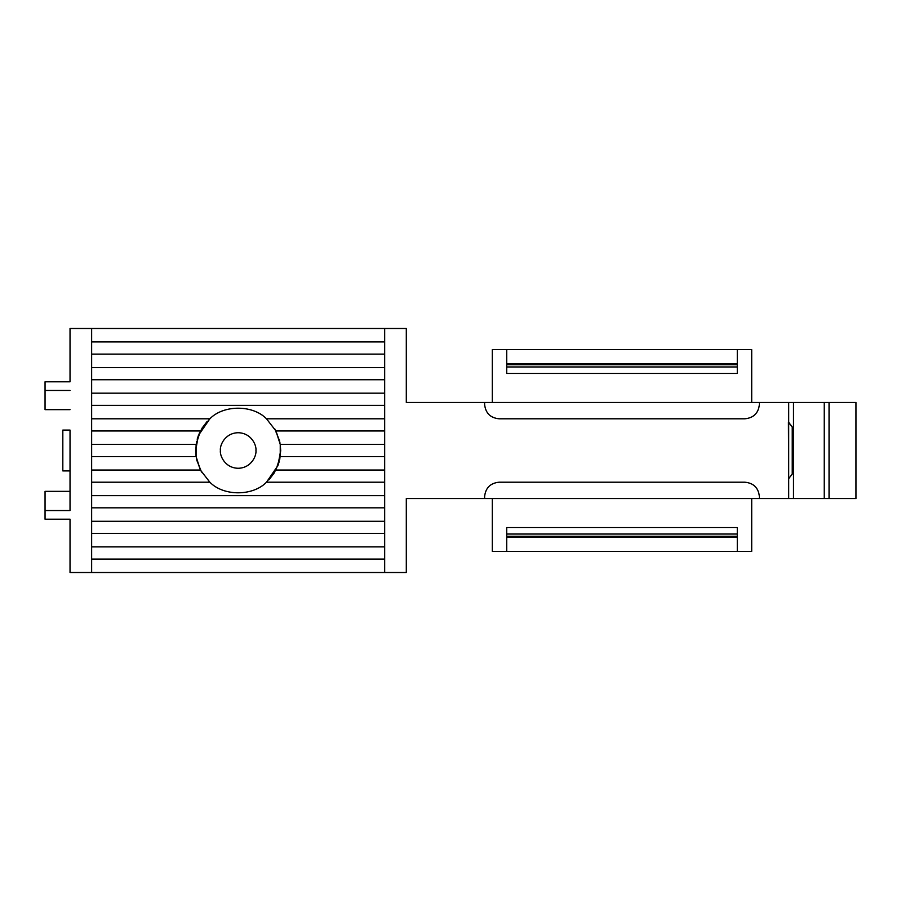 <?xml version="1.0" encoding="UTF-8"?>
<svg xmlns="http://www.w3.org/2000/svg" width="901" height="901" viewBox="0 0 901 901"><rect width="100%" height="100%" fill="white"/><g stroke="black" fill="none" stroke-linecap="round" stroke-linejoin="round"><path stroke-width="1.35" d="M506.711 537.233L737.288 537.233L506.711 537.233L506.711 551.378L492.295 551.378L751.704 551.378L751.704 498.535L492.295 498.535L492.295 551.378L492.295 498.535L406.306 498.535L406.306 572.518L406.306 498.535L484.603 498.535L484.603 496.62C485.526 487.925 490.324 483.127 499.019 482.204L744.981 482.204C753.675 483.127 758.473 487.925 759.397 496.62L759.397 498.535L751.704 498.535L788.69 498.535L759.397 498.535L759.397 496.62C758.473 487.925 753.675 483.127 744.981 482.204L499.019 482.204C490.324 483.127 485.526 487.925 484.603 496.62L484.603 498.535L751.704 498.535L751.704 551.378L506.711 551.378L506.711 537.233M506.711 527.558L737.288 527.558L506.711 527.558L506.711 536.275L737.288 536.275L506.711 536.275L506.711 534.034L737.288 534.034L506.711 534.034L506.711 527.558M499.019 418.796L744.981 418.796C753.675 417.873 758.473 413.075 759.397 404.38L759.397 402.465L751.704 402.465L855.95 402.465L855.95 498.535L788.69 498.535L788.69 402.465L759.397 402.465L759.397 404.38C758.473 413.075 753.675 417.873 744.981 418.796L499.019 418.796C490.324 417.873 485.526 413.075 484.603 404.38L484.603 402.465L492.295 402.465L406.306 402.465L484.603 402.465L484.603 404.38C485.526 413.075 490.324 417.873 499.019 418.796C490.324 417.873 485.526 413.075 484.603 404.38M406.306 328.482L406.306 402.465L406.306 328.482L70.03 328.482L70.03 381.799L70.03 328.482L91.643 328.482L91.643 572.518L406.306 572.518L384.682 572.518L384.682 328.482L384.682 572.518L91.643 572.518L91.643 328.482L406.306 328.482M70.03 430.081L70.03 510.552L70.03 430.081L62.822 430.081L62.822 470.919L70.03 470.919L62.822 470.919L62.822 430.081L70.03 430.081M70.03 572.518L70.03 519.201L70.03 572.518L91.643 572.518L70.03 572.518M279.749 459.375L280.684 450.5L280.245 444.418L384.682 444.418L280.245 444.418L280.245 456.582L384.682 456.582L280.245 456.582L275.931 470.04L384.682 470.04L275.931 470.04L266.493 482.204L384.682 482.204L266.493 482.204C252.854 496.327 223.482 496.327 209.843 482.204L200.405 470.04L196.091 456.582L91.643 456.582L196.091 456.582L196.091 444.418L91.643 444.418L196.091 444.418L200.405 430.96L91.643 430.96L200.405 430.96L209.843 418.796L91.643 418.796L209.843 418.796C223.482 404.673 252.854 404.673 266.493 418.796L275.931 430.96L280.245 444.418L280.684 450.5L277.936 465.547L266.493 482.204L275.931 470.04L280.245 456.582L280.245 444.418L275.931 430.96L384.682 430.96L275.931 430.96L279.929 442.515M279.547 440.747L274.794 428.91M207.196 421.375L201.847 428.403M199.684 432.435L199.189 433.516M198.592 434.958L197.184 439.204M196.587 441.625L195.652 450.5L196.091 456.582L195.652 450.5L198.4 435.453L209.843 418.796L200.405 430.96L196.091 444.418L196.091 456.582L200.405 470.04L91.643 470.04L200.405 470.04L196.407 458.485M196.79 460.253L201.542 472.09M269.129 479.625L274.49 472.597M277.733 466.042L279.152 461.796M255.94 450.5C256.661 455.703 251.323 468.036 238.168 468.272C225.013 468.036 219.675 455.703 220.396 450.5C219.675 445.297 225.013 432.964 238.168 432.728C251.323 432.964 256.661 445.297 255.94 450.5C256.661 445.297 251.323 432.964 238.168 432.728C225.013 432.964 219.675 445.297 220.396 450.5C219.675 455.703 225.013 468.036 238.168 468.272C251.323 468.036 256.661 455.703 255.94 450.5M384.682 418.796L266.493 418.796L384.682 418.796M91.643 482.204L209.843 482.204L91.643 482.204M91.643 546.896L384.682 546.896L91.643 546.896M384.682 533.448L91.643 533.448L384.682 533.448M384.682 559.07L91.643 559.07L384.682 559.07M91.643 521.274L384.682 521.274L91.643 521.274M384.682 507.826L91.643 507.826L384.682 507.826M91.643 495.651L384.682 495.651L91.643 495.651M384.682 405.349L91.643 405.349L384.682 405.349M91.643 393.174L384.682 393.174L91.643 393.174M384.682 379.726L91.643 379.726L384.682 379.726M91.643 367.552L384.682 367.552L91.643 367.552M384.682 354.104L91.643 354.104L384.682 354.104M91.643 341.93L384.682 341.93L91.643 341.93M70.03 381.799L45.05 381.799L45.05 390.448L70.03 390.448L45.05 390.448L45.05 409.662L70.03 409.662L45.05 409.662L45.05 381.799L70.03 381.799M70.03 510.552L45.05 510.552L45.05 519.201L70.03 519.201L45.05 519.201L45.05 510.552L70.03 510.552M209.843 482.204L200.405 470.04L209.843 482.204C223.482 496.327 252.854 496.327 266.493 482.204M266.493 418.796L275.931 430.96L266.493 418.796C252.854 404.673 223.482 404.673 209.843 418.796M70.03 491.338L45.05 491.338L45.05 510.552L45.05 491.338L70.03 491.338M829.044 498.535L855.95 498.535L855.95 402.465L829.044 402.465L829.044 498.535L829.044 402.465L824.246 402.465L824.246 498.535L829.044 498.535M793.499 498.535L824.246 498.535L824.246 402.465L793.499 402.465L793.499 498.535L793.499 402.465L788.69 402.465L788.69 422.332L792.238 426.961L792.238 474.039L788.69 478.668L788.69 498.535L793.499 498.535M788.42 422.332L788.69 478.668L792.238 474.039L792.238 426.961L788.42 422.332M484.603 496.62C485.526 487.925 490.324 483.127 499.019 482.204M744.981 482.204C753.675 483.127 758.473 487.925 759.397 496.62M759.397 404.38C758.473 413.075 753.675 417.873 744.981 418.796M751.704 402.465L492.295 402.465L751.704 402.465L751.704 349.622L737.288 349.622L751.704 349.622L751.704 402.465M506.711 349.622L492.295 349.622L492.295 402.465L492.295 349.622L737.288 349.622L506.711 349.622L506.711 363.767L737.288 363.767L506.711 363.767L506.711 349.622M506.711 364.725L737.288 364.725L506.711 364.725L506.711 366.966L737.288 366.966L737.288 364.725L737.288 366.966L506.711 366.966L506.711 373.442L737.288 373.442L506.711 373.442L506.711 364.725M737.288 373.442L737.288 366.966L737.288 373.442M737.288 551.378L737.288 537.233L737.288 551.378M737.288 536.275L737.288 527.558L737.288 536.275M737.288 363.767L737.288 349.622L737.288 363.767"/></g></svg>
